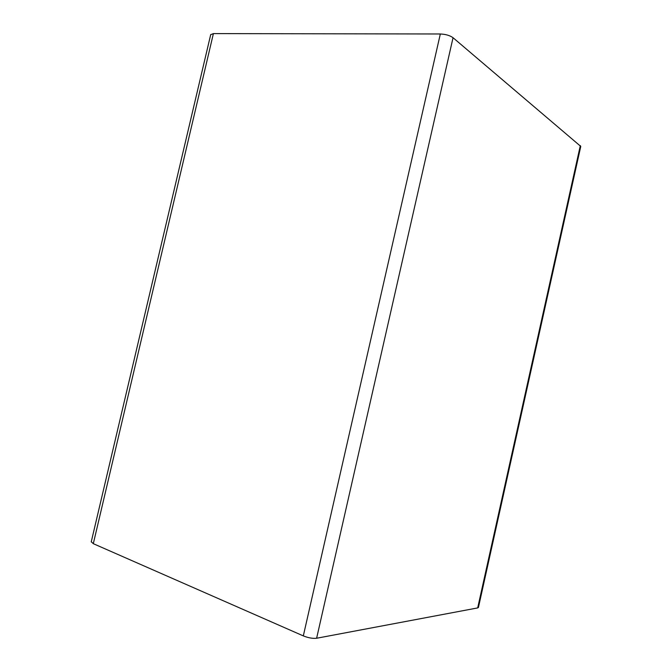<?xml version="1.0" encoding="UTF-8"?>
<svg xmlns="http://www.w3.org/2000/svg" width="672" height="672" viewBox="0 0 672 672"><rect width="100%" height="100%" fill="white"/><g stroke="black" fill="none" stroke-linecap="round" stroke-linejoin="round"><path stroke-width="1.01" d="M210.714 34.675L213.394 33.6L440.328 33.986C445.645 34.222 449.887 35.465 453.046 37.716L580.768 146.404L478.43 607.471L477.691 607.916L580.322 145.58M91.291 541.766L93.307 543.673L303.316 635.897C308.347 637.888 312.782 638.669 316.621 638.249L477.691 607.916M93.307 543.673L213.394 33.6M303.316 635.897L440.328 33.986M316.621 638.249L453.046 37.716M91.232 541.909L210.731 34.499"/></g></svg>
